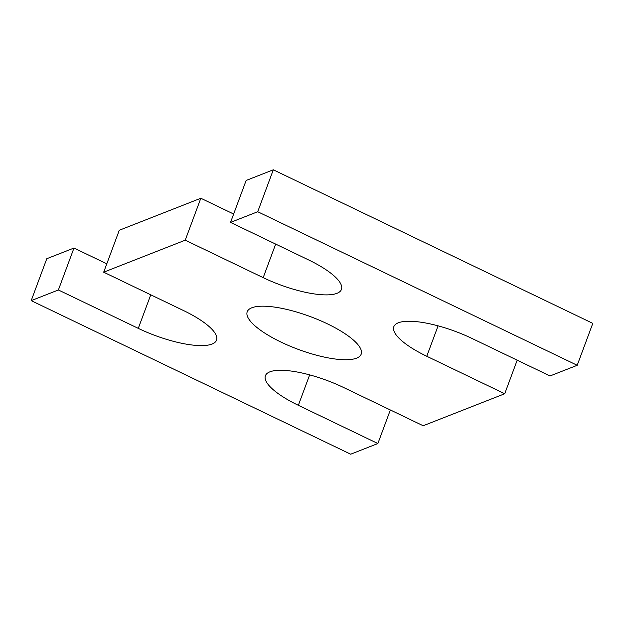 <?xml version="1.0" encoding="UTF-8"?>
<svg xmlns="http://www.w3.org/2000/svg" width="624" height="624" viewBox="0 0 624 624"><rect width="100%" height="100%" fill="white"/><g stroke="black" fill="none" stroke-linecap="round" stroke-linejoin="round"><path stroke-width="0.94" d="M58.383 289.973L31.2 300.635L350.688 454.202L377.871 443.531L298.342 405.304A59.319 17.043 20.4 0 1 265.403 375.734A59.319 17.043 20.4 0 1 343.645 387.52L423.173 425.747L504.722 393.744L426.769 356.273A59.319 17.043 20.4 0 1 393.822 326.703A59.319 17.043 20.4 0 1 472.072 338.489L550.025 375.96L577.208 365.29L257.72 211.731L230.537 222.401L308.49 259.873A59.319 17.043 20.4 0 1 341.437 289.435A59.319 17.043 20.4 0 1 263.188 277.649L185.234 240.178L103.685 272.189L183.589 310.588A59.319 17.043 20.4 0 1 216.528 340.158A59.319 17.043 20.4 0 1 138.278 328.372L58.383 289.973L73.975 248.04L46.792 258.71L31.2 300.635M106.798 263.819L73.975 248.04M233.649 214.032L200.827 198.253L119.278 230.256L103.685 272.189M200.827 198.253L185.234 240.178M257.72 211.731L273.312 169.798L246.129 180.469L230.537 222.401M273.312 169.798L592.8 323.365L577.208 365.29M517.202 360.181L504.722 393.744M390.351 409.968L377.871 443.531M327.421 323.848A60.801 17.472 20.4 0 1 361.187 354.159A60.801 17.472 20.4 0 1 298.116 349.339A60.801 17.472 20.4 0 1 247.221 311.774A60.801 17.472 20.4 0 1 327.421 323.848M150.758 294.817L138.278 328.372M275.668 244.093L263.188 277.649M438.079 325.853L426.769 356.273M309.66 374.884L298.342 405.304"/></g></svg>
